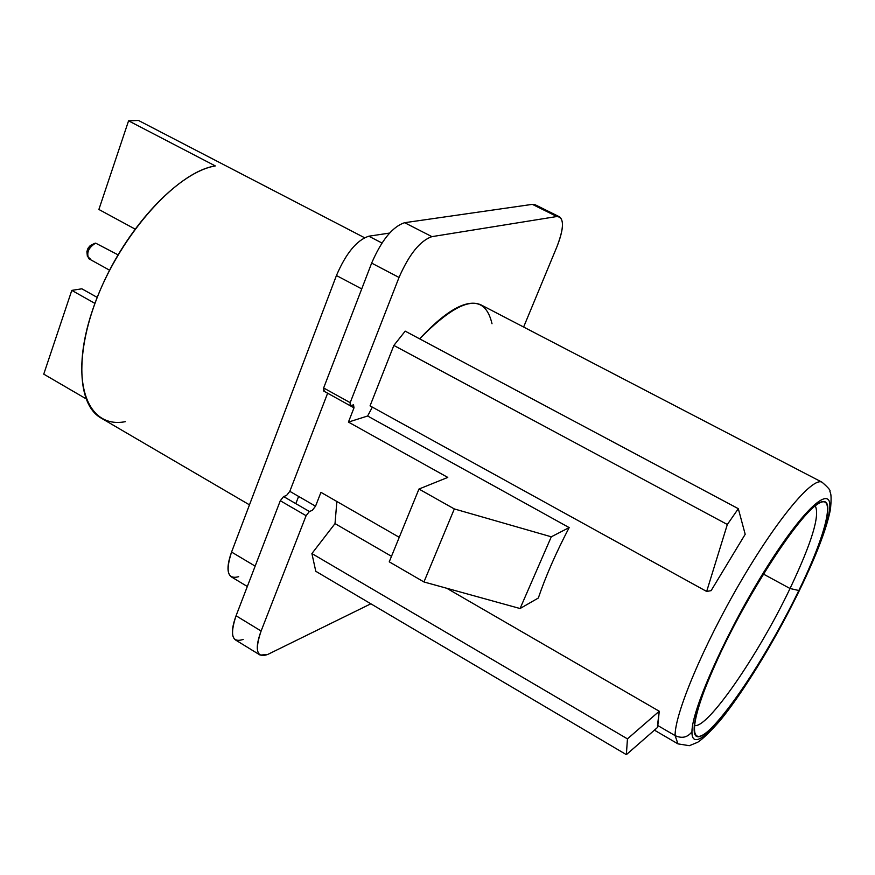 <?xml version="1.0" encoding="UTF-8"?>
<svg xmlns="http://www.w3.org/2000/svg" width="875" height="875" viewBox="0 0 875 875"><rect width="100%" height="100%" fill="white"/><g stroke="black" fill="none" stroke-linecap="round" stroke-linejoin="round"><path stroke-width="1.31" d="M128.57 120.827L98.886 209.475L128.57 120.827L215.316 165.933L128.57 120.827L138.502 120.466L128.57 120.827M71.794 290.391L43.75 374.139L85.903 398.705L43.75 374.139L71.794 290.391L94.938 303.395L71.794 290.391L81.856 288.805L71.794 290.391M135.023 229.053L98.886 209.475L135.023 229.053M249.473 504.853L101.15 418.097C75.72 403.988 74.67 346.894 102.342 285.25C129.784 223.584 180.141 171.642 215.316 165.933C175.131 172.036 115.97 239.98 92.586 310.023C68.709 380.122 86.538 429.275 125.311 421.673M138.502 120.466L364.481 237.694L138.502 120.466M97.223 297.413L81.856 288.805L97.223 297.413M91.875 244.814C87.948 247.045 86.472 250.064 87.423 253.881M109.583 270.211L88.758 258.694C86.275 252.711 88.572 247.527 95.648 243.141L118.048 254.844M95.648 243.141L94.5 243.458C89.819 246.498 87.445 250.797 87.38 256.386L90.333 258.945M87.336 255.981L86.898 251.628L87.992 248.303L90.223 245.591L94.139 243.633M829.237 512.116C824.48 541.712 791.656 611.712 757.247 667.111C722.859 722.783 691.534 755.562 691.95 731.806C691.764 709.045 728.055 628.523 767.386 566.377C806.728 503.891 834.564 481.655 829.237 512.116L830.659 507.872L829.237 512.116C834.564 481.655 806.728 503.891 767.386 566.377C728.055 628.523 691.764 709.045 691.95 731.806C691.534 755.562 722.859 722.783 757.247 667.111C791.656 611.712 824.48 541.712 829.237 512.116M798.831 590.505C826.634 533.356 836.992 491.039 817.491 504.186C798.47 516.316 751.242 588.033 720.825 652.312C690.134 716.778 686.459 750.87 708.794 730.505C730.723 711.036 771.258 647.511 798.831 590.505C823.725 539.459 835.406 498.75 822.566 501.747C808.445 501.878 754.283 580.956 720.825 652.312C700.481 696.041 691.764 723.22 694.695 733.841C700.995 753.911 761.906 668.073 798.831 590.505L790.038 588.514L798.831 590.505M815.216 505.859C820.17 515.156 811.77 542.708 790.038 588.514C758.297 655.189 706.814 730.023 694.247 725.441C706.814 730.023 758.297 655.189 790.038 588.514L763.438 574.087L790.038 588.514C811.77 542.708 820.17 515.156 815.216 505.859M492.012 323.75C484.684 292.141 460.556 297.172 419.628 338.844C446.666 309.848 467.184 298.55 481.163 304.948L822.106 482.256C828.264 487.648 830.856 490.656 829.872 491.28C829.839 492.483 832.169 492.133 830.452 509.173C821.669 557.353 761.392 670.009 720.355 720.256C710.62 731.413 703.073 738.752 697.692 742.262L689.369 745.697L677.961 743.87L675.106 735.612C681.909 738.741 687.531 737.472 691.95 731.806C687.531 737.472 681.909 738.741 675.106 735.612C674.669 714.077 703.128 646.034 740.064 582.695C776.956 519.236 812.798 476.481 822.106 482.256C812.798 476.481 776.956 519.236 740.064 582.695C703.128 646.034 674.669 714.077 675.106 735.612L657.508 725.375L659.247 711.233L446.72 588.252L659.247 711.233L657.628 727.355L626.358 754.644L627.452 738.872L659.247 711.233L627.452 738.872L311.905 553.558L335.016 523.611L336.864 501.484L335.016 523.611L311.905 553.558L627.452 738.872L626.358 754.644L315.788 571.288L311.905 553.558L315.788 571.288L626.358 754.644L657.628 727.355L657.508 725.375L675.106 735.612L677.961 743.87L654.423 730.155M711.123 590.647L745.194 534.286L711.123 590.647L706.661 591.456L727.333 524.497L738.314 508.692L745.194 534.286L738.314 508.692L405.191 331.144L738.314 508.692L727.333 524.497L393.859 345.439L370.059 405.858L706.661 591.456L727.333 524.497L393.859 345.439L405.191 331.144L393.859 345.439L370.059 405.858M391.497 556.303L335.016 523.611L391.497 556.303M538.322 598.03C545.661 576.384 555.942 552.902 569.166 527.592L367.631 416.008L372.345 407.116L367.631 416.008L348.436 422.089L367.631 416.008L569.166 527.592L551.294 536.802L569.166 527.592C555.942 552.902 545.661 576.384 538.322 598.03L520.067 608.53L423.948 581.963L454.322 508.933L551.294 536.802L520.067 608.53L538.322 598.03M320.95 492.352L315.536 506.198L312.266 510.387L309.378 511.492L306.097 515.703L261.111 631.017C254.537 650.519 256.747 658.328 267.739 654.456L370.858 603.794L267.739 654.456L260.159 655.102L235.473 639.942C231.197 636.683 231.394 628.622 236.064 615.77L280.295 500.73L283.587 496.552L286.53 495.491L289.811 491.334L315.536 506.198L320.95 492.352L399.252 537.305L320.95 492.352M324.198 391.027L323.641 387.975L371.645 263.113C381.642 240.056 392.645 226.581 404.655 222.698L431.922 236.644L556.883 216.519L559.552 216.847C564.145 220.555 563.281 230.497 556.959 246.684L523.622 327.031L556.959 246.684C564.309 227.292 564.277 217.241 556.883 216.519L431.922 236.644C420.12 240.702 409.161 254.297 399.033 277.441L350.186 402.653L350.689 405.683L353.522 404.819L354.003 407.827L348.436 422.089L447.77 477.422L418.961 489.038L454.322 508.933L551.294 536.802L520.067 608.53L423.948 581.963L389.244 561.827L418.961 489.038L447.77 477.422L348.436 422.089L354.003 407.827L327.633 393.225L289.811 491.334L327.633 393.214M532.35 204.356L556.883 216.519L532.35 204.356L404.655 222.698L532.35 204.356L535.106 204.728L559.552 216.847M243.217 639.428C232.028 643.125 229.644 635.239 236.064 615.77L261.111 631.017L306.097 515.703L280.295 500.73L283.587 496.552L309.378 511.492L306.097 515.703L280.295 500.73L236.064 615.77L261.111 631.017C256.353 643.891 256.036 651.919 260.159 655.102M298.616 496.42L295.816 503.639L298.616 496.42M247.319 586.491L231.35 576.877C226.811 573.464 226.887 565.184 231.569 552.059L255.15 566.125L231.569 552.059L336.438 275.527C346.03 253.214 356.825 240.111 368.812 236.206L389.572 233.067L368.812 236.206L381.97 243.02L368.812 236.206C356.825 240.111 346.03 253.214 336.438 275.527L361.725 288.903L336.438 275.527L231.569 552.059C225.28 571.473 227.653 579.688 238.689 576.68M350.109 405.661L323.608 390.983L323.641 387.975L350.186 402.653L399.033 277.441L371.645 263.113L323.641 387.975L350.186 402.653L350.109 405.661L350.689 405.683M431.922 236.644C420.12 240.702 409.161 254.297 399.033 277.441L371.645 263.113C381.642 240.056 392.645 226.581 404.655 222.698L431.922 236.644M423.948 581.963L454.322 508.933L418.961 489.038L389.244 561.827L423.948 581.963M820.991 502.239L822.566 501.747M694.695 733.841L694.258 732.244"/></g></svg>
